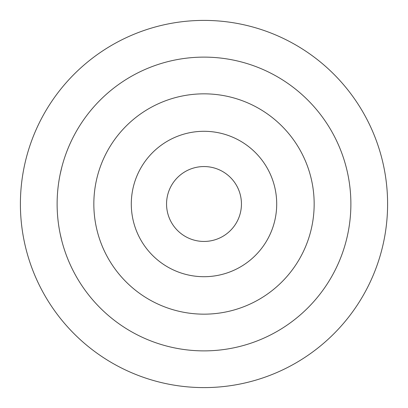 <?xml version="1.0" encoding="UTF-8"?>
<svg xmlns="http://www.w3.org/2000/svg" width="408" height="408" viewBox="0 0 408 408"><rect width="100%" height="100%" fill="white"/><g stroke="black" fill="none" stroke-linecap="round" stroke-linejoin="round"><path stroke-width="0.61" d="M204 20.4A183.6 183.6 0 0 1 387.6 204A183.6 183.6 0 0 1 204 387.6A183.6 183.6 0 0 1 20.4 204A183.6 183.6 0 0 1 204 20.4M61.787 240.72L60.165 233.748L61.787 240.72M58.9 226.807L58.706 225.537L58.9 226.807M58.706 182.463L58.9 181.193L58.706 182.463M60.165 174.252L61.787 167.28L60.165 174.252M204 350.88A146.88 146.88 0 0 1 57.12 204A146.88 146.88 0 0 1 204 57.12A146.88 146.88 0 0 1 350.88 204A146.88 146.88 0 0 1 204 350.88M204 314.16A110.16 110.16 0 0 0 314.16 204A110.16 110.16 0 0 0 204 93.84A110.16 110.16 0 0 0 93.84 204A110.16 110.16 0 0 0 204 314.16M204 276.706A72.706 72.706 0 0 0 276.706 204A72.706 72.706 0 0 0 204 131.294A72.706 72.706 0 0 0 131.294 204A72.706 72.706 0 0 0 204 276.706A72.706 72.706 0 0 1 131.294 204A72.706 72.706 0 0 1 204 131.294A72.706 72.706 0 0 1 276.706 204A72.706 72.706 0 0 1 204 276.706M204 241.444A37.444 37.444 0 0 0 241.444 204A37.444 37.444 0 0 0 204 166.556A37.444 37.444 0 0 0 166.556 204A37.444 37.444 0 0 0 204 241.444"/></g></svg>
